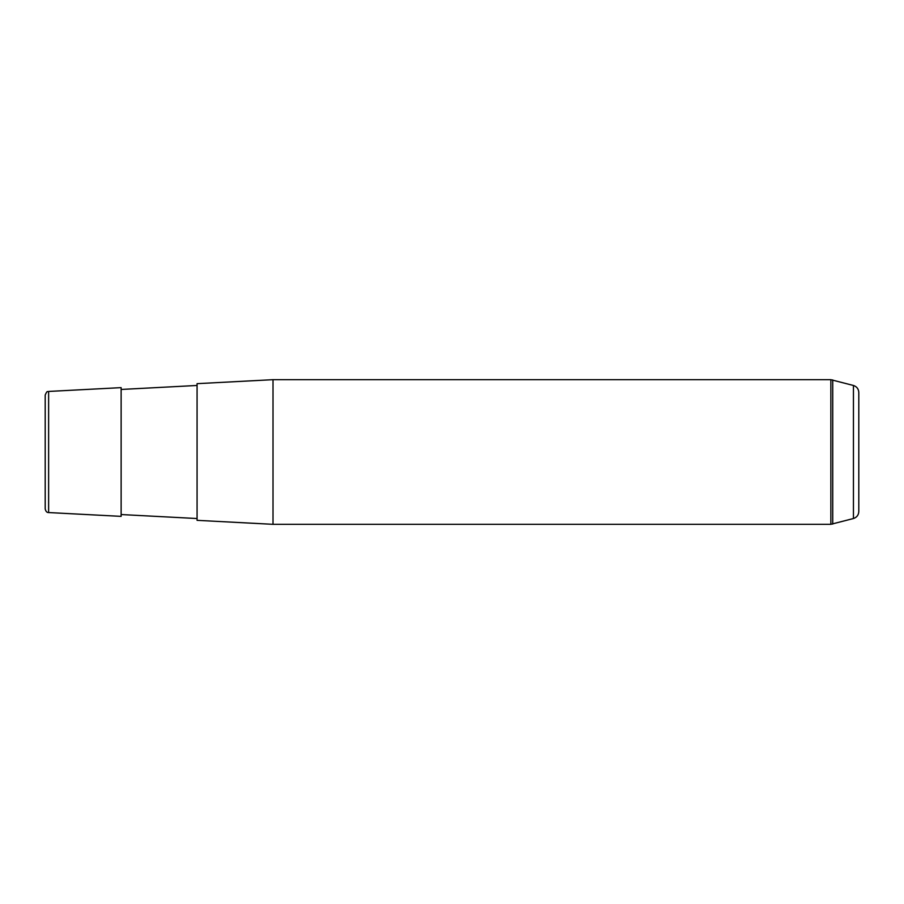<?xml version="1.0" encoding="UTF-8"?>
<svg xmlns="http://www.w3.org/2000/svg" width="904" height="904" viewBox="0 0 904 904"><rect width="100%" height="100%" fill="white"/><g stroke="black" fill="none" stroke-linecap="round" stroke-linejoin="round"><path stroke-width="1.36" d="M121.136 516.365L121.136 387.635L48.624 391.443L48.624 512.557L121.136 516.365M197.072 419.241L197.072 383.658L273.008 379.68L273.008 524.32L197.072 520.342L197.072 419.241M48.624 512.557C46.951 512.67 45.81 511.472 45.2 508.952L45.2 395.048C47.562 389.454 47.607 392.472 48.624 391.443M853.444 385.477L853.444 518.523C856.8 517.404 858.585 515.077 858.8 511.54L858.8 392.46C858.585 388.923 856.8 386.596 853.444 385.477L830.855 379.68L273.008 379.68M853.444 518.523L830.855 524.32L830.855 379.68M832.731 524.071L832.731 379.929M121.136 514.545L197.072 518.534M121.136 389.454L197.072 385.466M830.855 524.32L273.008 524.32"/></g></svg>
